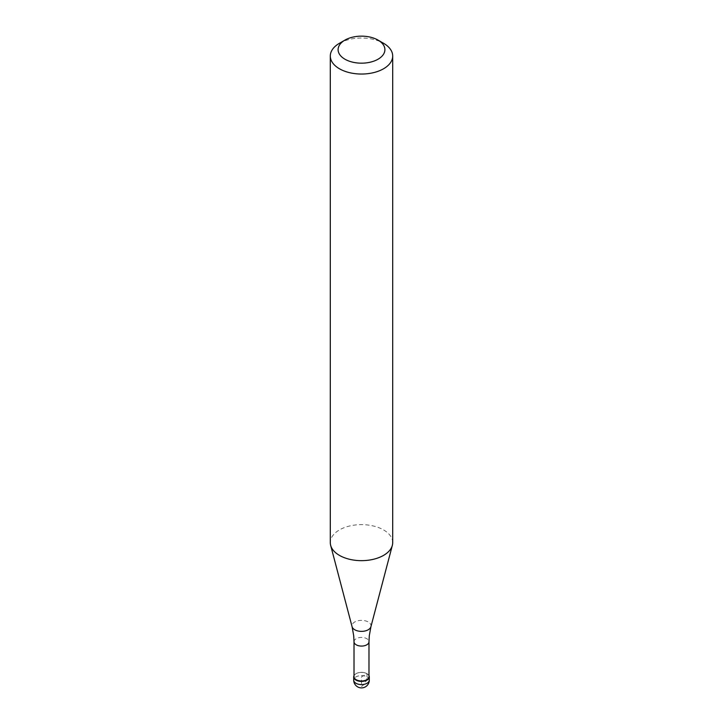 <?xml version="1.0" encoding="UTF-8"?>
<svg xmlns="http://www.w3.org/2000/svg" width="723" height="723" viewBox="0 0 723 723"><rect width="100%" height="100%" fill="white"/><g stroke="black" fill="none" stroke-linecap="round" stroke-linejoin="round"><path stroke-width="0.54" stroke-dasharray="3.62 2.71" d="M354.017 675.653A7.799 4.501 180 0 1 355.987 673.728A7.799 4.501 180 0 1 368.983 675.653A7.799 4.501 0 0 0 367.013 673.728A7.799 4.501 0 0 0 355.987 673.728L355.987 673.728A7.799 4.501 0 0 0 354.017 675.653M368.983 676.656A7.483 4.32 0 0 0 366.796 673.601A7.483 4.32 0 0 0 356.204 673.601L356.204 673.601A7.483 4.32 0 0 0 354.017 676.656M392.697 542.648A31.197 18.012 0 0 0 373.439 526.01A31.197 18.012 0 0 0 339.439 529.914A31.197 18.012 0 0 0 330.303 542.648M339.439 43.29A31.197 18.012 180 0 1 383.561 43.29M367.013 676.909L367.013 673.728L361.5 676.909L361.5 686.461A7.799 4.501 120 0 0 367.013 676.909M369.299 680.099A7.799 4.501 0 0 0 364.482 675.933A7.799 4.501 0 0 0 355.987 676.909A7.799 4.501 0 0 0 353.701 680.099M354.017 641.753A7.483 4.32 180 0 1 356.204 638.698A7.483 4.32 180 0 1 364.365 637.758A7.483 4.32 180 0 1 368.983 641.753M370.926 626.696A9.535 5.504 0 0 0 365.802 620.958A9.535 5.504 0 0 0 354.758 621.97A9.535 5.504 0 0 0 352.074 626.696"/><path stroke-width="1.08" d="M367.013 680.099A7.799 4.501 180 0 1 358.518 681.075A7.799 4.501 180 0 1 353.701 676.909A7.799 4.501 180 0 1 354.017 675.653A7.799 4.501 0 0 0 357.524 680.786A7.799 4.501 0 0 0 367.013 680.099A7.799 4.501 0 0 0 368.983 675.653A7.799 4.501 180 0 1 369.299 676.909A7.799 4.501 180 0 1 367.013 680.099M354.017 676.656A7.483 4.32 0 0 0 358.635 680.65A7.483 4.32 0 0 0 366.796 679.71A7.483 4.32 0 0 0 368.983 676.656L368.983 641.753A7.483 4.32 180 0 1 366.796 644.808A7.483 4.32 180 0 1 358.635 645.747A7.483 4.32 180 0 1 354.017 641.753L354.017 676.656M330.303 56.023L330.303 542.648A31.197 18.012 0 0 0 330.655 545.35A31.197 18.012 0 0 0 351.767 559.756A31.197 18.012 0 0 0 383.561 555.381A31.197 18.012 0 0 0 392.345 545.35A31.197 18.012 0 0 0 392.697 542.648L392.697 56.023A31.197 18.012 180 0 1 383.561 68.766A31.197 18.012 180 0 1 349.561 72.671A31.197 18.012 180 0 1 330.303 56.023A31.197 18.012 180 0 1 339.439 43.29L344.952 40.108A23.398 13.511 180 0 1 378.048 40.108A23.398 13.511 180 0 1 378.048 59.214A23.398 13.511 180 0 1 344.952 59.214A23.398 13.511 180 0 1 344.952 40.108L339.439 43.29M378.048 40.108L383.561 43.29A31.197 18.012 180 0 1 392.697 56.023M353.701 676.909L353.701 680.099A7.799 4.501 0 0 0 358.518 684.256A7.799 4.501 0 0 0 367.013 683.28A7.799 4.501 0 0 0 369.299 680.099L369.299 676.909M354.017 641.753L353.71 635.779L352.074 626.696A9.535 5.504 0 0 0 358.527 631.098A9.535 5.504 0 0 0 368.242 629.76A9.535 5.504 0 0 0 370.926 626.696L369.29 635.779L368.983 641.753M353.701 680.099A7.799 7.799 0 0 0 365.395 686.85A7.799 7.799 0 0 0 369.299 680.099M352.074 626.696L330.655 545.35M370.926 626.696L392.345 545.35"/></g></svg>
